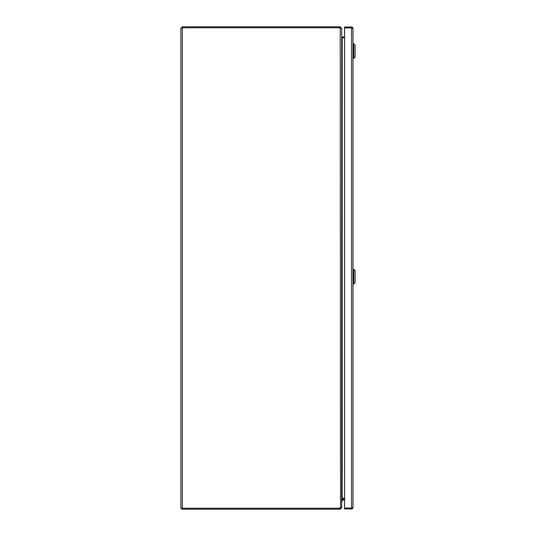 <?xml version="1.0" encoding="UTF-8"?>
<svg xmlns="http://www.w3.org/2000/svg" width="536" height="536" viewBox="0 0 536 536"><rect width="100%" height="100%" fill="white"/><g stroke="black" fill="none" stroke-linecap="round" stroke-linejoin="round"><path stroke-width="0.8" d="M352.005 507.538L351.522 508.021L344.594 508.021L344.594 508.986L351.522 508.986A1.447 1.447 0 0 0 352.701 508.383L351.522 508.021L352.701 508.021L352.969 507.538L352.701 508.383M352.969 507.538L352.969 28.442L352.701 27.966L344.594 27.966L351.522 27.966L352.005 28.442M351.522 27.966L352.701 27.604A1.447 1.447 0 0 0 351.522 27.001L344.594 27.001L344.594 508.021L351.522 508.021L351.522 27.966M352.969 28.442L352.701 27.604M180.887 28.247L180.887 508.235L182.334 508.235L182.334 27.765L180.887 28.247L182.334 26.8L182.334 27.765L339.027 27.765A4.181 4.181 0 0 1 340.239 27.946L340.668 28.026M340.528 508.007L340.239 27.946L341.687 28.549L341.687 507.458L340.239 508.054A4.181 4.181 0 0 1 339.027 508.235L182.334 508.235L339.308 508.235L339.308 509.2L181.851 509.2L181.851 508.235M339.027 26.8L339.027 27.765L340.239 27.765L340.239 26.8L182.334 26.8M339.027 27.765L182.334 27.765M340.239 26.8L341.412 28.247M340.239 27.765L340.722 28.247M341.687 28.803L341.687 28.247M342.028 37.748L341.687 36.743L342.069 36.837A0.482 0.482 0 0 0 342.169 36.85L344.594 36.85M339.308 509.2L340.239 509.2L341.687 507.753L341.687 499.632L342.169 498.178A1.447 1.447 0 0 0 342.075 498.185L341.687 499.257M342.169 37.822L342.069 37.822A1.447 1.447 0 0 0 342.169 37.815L344.594 37.822L342.169 37.815L342.169 498.178L344.594 498.178L342.169 498.185M341.908 37.58L342.069 36.837M342.028 36.83L341.847 37.44M341.687 500.999L342.45 500.999L342.732 499.914L344.594 499.914M342.732 499.15A1.045 1.045 0 0 0 341.687 500.195M353.773 276.703L353.773 269.333L355.113 270.673L355.113 282.733L353.773 284.073L353.773 276.703M340.722 507.753L339.308 508.235M340.239 509.2L340.239 508.235M342.135 499.15A0.482 0.482 0 0 1 342.169 499.15L344.594 499.15M352.969 43.697L353.773 43.697L353.773 58.437L352.969 58.437M353.773 58.437L355.113 57.097L355.113 45.037L353.773 43.697M352.969 269.333L353.773 269.333M352.969 284.073L353.773 284.073"/></g></svg>
